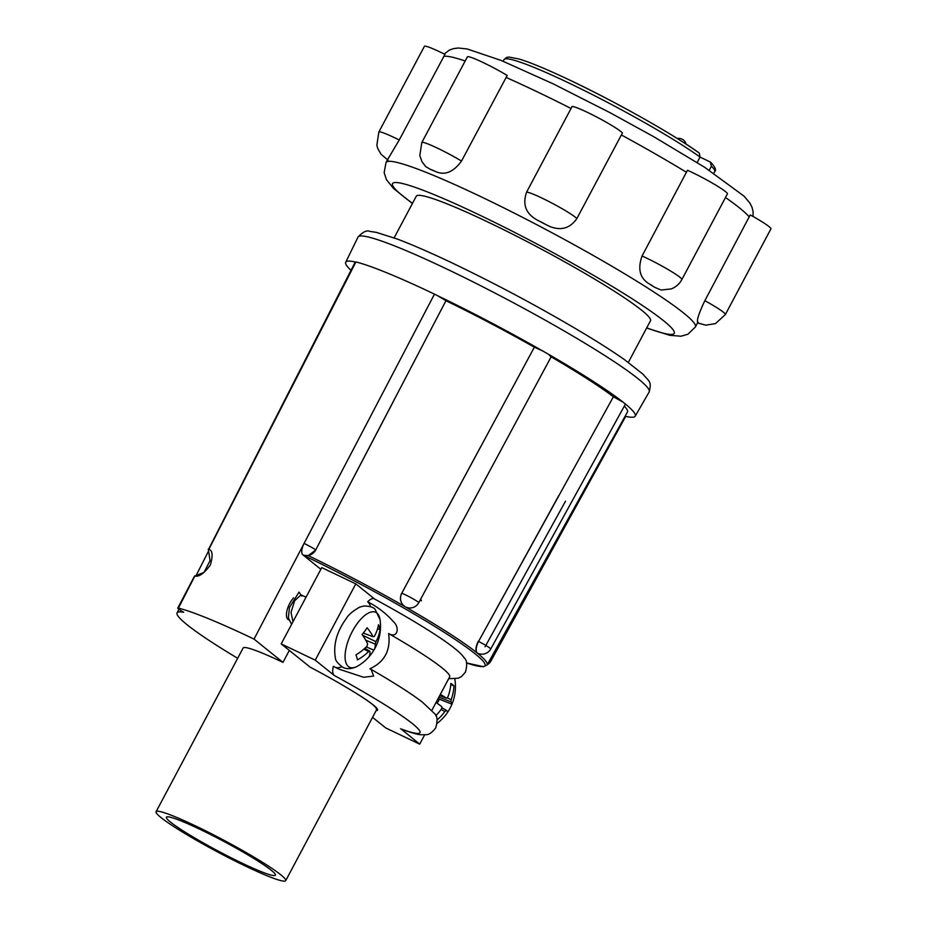 <?xml version="1.0" encoding="UTF-8"?>
<svg xmlns="http://www.w3.org/2000/svg" width="927" height="927" viewBox="0 0 927 927"><rect width="100%" height="100%" fill="white"/><g stroke="black" fill="none" stroke-linecap="round" stroke-linejoin="round"><path stroke-width="1.39" d="M697.139 162.538L700.047 157.069A119.293 10.811 -152 0 0 568.761 82.955A119.293 10.811 -152 0 0 504.033 59.595L503.141 61.263M710.209 161.958L710.951 162.48C715.308 167.289 716.548 170.325 714.682 171.599A119.293 10.811 -152 0 0 711.403 166.2L710.209 161.958L700.036 157.092L699.282 153.082C674.508 135.018 616.779 102.445 571.333 80.858C548.471 69.965 531.113 62.688 519.247 59.038L508.911 57.045L506.629 57.439L504.033 59.595M551.298 356.571L418.749 602.712A10.012 0.765 -151.7 0 0 418.054 601.971A10.012 0.765 -151.7 0 0 413.222 598.935A10.012 0.765 -151.7 0 0 406.478 595.331A10.012 0.765 -151.7 0 0 401.75 593.268L534.358 347.196L542.631 350.927A163.952 14.855 -152 0 0 437.66 295.736L445.957 300.707L315.725 549.92A10.012 0.765 -152.4 0 0 304.079 543.419L254.033 639.097L282.967 662.376A73.407 6.651 -152 0 0 243.141 647.996L156.084 811.728A73.407 6.651 -152 0 0 238.401 862.643A73.407 6.651 -152 0 0 285.713 880.65A73.407 6.651 -152 0 0 203.395 829.735A73.407 6.651 -152 0 0 156.084 811.728M558.714 495.702L478.552 641.438A10.012 4.276 -64.5 0 0 477.278 652.979A10.012 4.276 -64.5 0 0 477.637 653.211A10.012 10.012 0 0 0 490.731 649.004L490.731 649.004A10.012 0.834 -151.2 0 0 490.047 648.216A10.012 0.834 -151.2 0 0 478.552 641.438L613.384 396.779L622.979 402.075A163.952 14.855 -152 0 0 548.564 354.334L550.719 356.582M625.331 415.864L625.702 416.374A163.952 14.855 -152 0 0 635.215 416.188A163.952 14.855 -152 0 0 625.447 404.056L490.731 649.004M208.297 549.039L210.058 560.615L204.044 572.399L194.879 576.015C198.946 577.081 204.079 573.454 210.267 565.157C213.14 555.725 212.607 550.383 208.656 549.132L355.261 261.959M194.879 576.015L178.413 608.124L177.752 608.124L194.6 575.968M418.749 602.712A10.012 10.012 0 0 1 407.556 607.695A10.012 9.386 -76.3 0 1 405.25 606.768A10.012 9.386 -76.3 0 1 401.75 593.268L480.661 446.733M285.713 880.65L376.536 709.85L376.026 707.741L373.048 704.879C368.471 701.136 360.754 696.026 349.931 689.526L346.907 687.718A65.4 5.933 28 0 1 376.165 710.546M353.372 691.588L349.931 689.526M374.717 599.085L355.794 583.859L321.762 567.602L281.205 643.894L310.163 667.185A73.407 6.651 28 0 1 346.907 687.718M206.176 832.353A61.727 5.597 -152 0 0 166.396 817.208A61.727 5.597 -152 0 0 235.62 860.024A61.727 5.597 -152 0 0 275.4 875.169A61.727 5.597 -152 0 0 206.176 832.353M357.845 665.992C349.618 670.395 344.218 668.158 342.944 667.336C337.973 663.72 335.458 660.638 335.4 658.066C333.094 644.844 336.733 631.646 346.316 618.494C348.494 614.682 352.978 610.893 359.757 607.104L363.801 606.003C370.012 606.107 373.824 607.301 375.226 609.595L380.012 619.584A30.417 12.99 115.5 0 0 357.602 623.071A30.417 12.99 115.5 0 0 345.064 656.675A30.417 12.99 115.5 0 0 357.845 665.992A45.933 45.933 0 0 0 372.724 651.971A42.48 35.956 -11.8 0 0 373.859 650.175A45.898 18.946 -147 0 0 374.091 649.815A45.898 18.946 -147 0 0 375.238 644.114A45.655 40.093 -109.6 0 0 375.968 641.681A45.898 38.853 -11.8 0 0 380 629.757A42.48 17.532 -147 0 0 378.494 624.763A45.898 36.118 158.9 0 1 374.357 636.362A45.655 12.642 -167 0 1 373.002 636.722A45.898 18.946 -147 0 0 367.08 627.764A42.48 33.418 158.9 0 1 364.763 631.206A42.48 33.418 158.9 0 1 362.063 634.474A45.898 16.211 40.6 0 1 367.648 643.871A45.655 37.37 79.3 0 1 366.918 646.293A45.898 36.118 158.9 0 1 355.91 654.891A42.48 14.994 40.6 0 1 357.416 659.885A45.898 38.853 -11.8 0 0 368.517 651.611A45.655 15.365 20.5 0 0 369.873 651.252A45.898 16.211 40.6 0 1 368.83 656.884A42.48 35.956 -11.8 0 0 371.542 653.639A42.48 35.956 -11.8 0 0 372.724 651.971M436.026 702.504A45.898 2.781 31.6 0 1 441.831 706.675A45.655 30.533 57.5 0 1 441.588 708.842A45.898 39.826 127.1 0 1 435.771 715.725M441.113 709.514L444.879 711.496A45.655 27.416 10.6 0 0 446.408 710.349A45.898 2.781 31.6 0 1 447.729 712.145A42.48 39.386 -49 0 0 451.959 704.184A45.898 5.516 -155.6 0 0 452.028 704.045A45.898 5.516 -155.6 0 0 450.928 701.843A45.655 33.256 -131.5 0 0 451.171 699.665A45.898 42.561 -49 0 0 453.975 685.91A42.48 5.11 -155.6 0 0 452.631 684.74A42.48 5.11 -155.6 0 0 450.881 683.419A45.898 39.826 127.1 0 1 447.88 697.023A45.655 24.693 -177.8 0 1 446.35 698.17A45.898 5.516 -155.6 0 0 440.36 694.358M628.344 362.411L650.499 320.765A132.642 12.016 -152 0 0 488.251 222.19A132.642 12.016 -152 0 0 416.269 196.223L394.126 237.88M654.369 287.173A175.18 15.875 -152 0 0 651.971 285.62A175.18 15.875 -152 0 0 649.514 284.056C639.931 278.401 637.452 269.05 642.063 255.991L687.486 170.255A29.027 2.63 28 0 1 714.404 184.299A29.027 2.63 28 0 1 727.417 193.882L681.866 279.56C679.456 283.963 675.922 287.08 671.264 288.911L661.113 290.035L654.369 287.173A9.015 0.811 -152 0 0 652.492 285.84A9.015 0.811 -152 0 0 649.514 284.056M697.521 322.944L697.567 322.7A175.18 15.875 -152 0 0 697.556 321.889L697.475 321.287C697.197 318.494 699.653 311.623 704.844 300.684L750.244 214.925A29.027 2.63 28 0 1 770.916 228.865L725.366 314.543L715.493 323.593L705.806 325.157L697.521 322.944L695.377 326.976A175.18 15.875 -152 0 0 649.931 289.467A175.18 15.875 -152 0 0 484.717 198.529A175.18 15.875 -152 0 0 386.026 162.492L384.149 172.642L386.397 179.595L393.523 188.471L412.399 203.488M576.861 218.575C569.978 228.424 560.858 231.02 549.491 226.339L545.794 224.531A175.18 15.875 -152 0 0 538.935 220.927C526.212 214.682 522.098 205.087 526.594 192.144L572.11 106.466A29.027 2.63 28 0 1 597.231 117.289A29.027 2.63 28 0 1 622.446 132.943L576.861 218.575A29.027 2.63 28 0 0 569.838 213.384A29.027 2.63 28 0 0 544.311 199.212A29.027 2.63 28 0 0 526.594 192.144M399.236 139.989A29.027 2.63 28 0 0 378.842 132.028L424.392 46.35A29.027 2.63 28 0 1 444.948 54.392L399.236 139.989L387.915 159.073M288.749 619.885L288.413 619.723A13.893 5.933 -64.5 0 1 292.167 599.584A13.893 5.933 -64.5 0 1 293.616 597.822M306.049 597.162L300.974 594.914L294.659 600.742L291.02 612.446L292.99 621.727M301.831 596.119L299.015 592.133L289.456 607.498L288.378 617.915L291.599 624.334M421.82 142.515L467.382 56.848A29.027 2.63 28 0 1 481.426 61.727A29.027 2.63 28 0 1 507.208 75.458L461.519 161.055C453.373 172.237 444.67 175.713 435.423 171.472A175.18 15.875 -152 0 0 430.58 169.49L425.69 166.57L422.028 161.785L419.804 155.609L421.82 142.515A29.027 2.63 28 0 1 435.806 147.37A29.027 2.63 28 0 1 461.519 161.055M437.243 703.361L439.456 699.201L438.286 698.263M441.739 707.649L446.408 710.349M447.729 712.145A45.898 2.781 31.6 0 1 447.718 712.156A45.933 45.933 0 0 1 437.173 723.327M439.456 699.201L451.959 704.184M438.888 697.127L450.928 701.843M446.918 697.764L451.171 699.665M450.777 684.636L453.975 685.91M439.688 695.621L446.35 698.17M437.115 719.966A45.898 42.561 -49 0 0 444.879 711.496M363.952 649.085L368.517 651.611M364.832 648.309L369.873 651.252M366.316 646.907L373.859 650.175M365.759 640.209L375.238 644.114M362.596 635.238L375.968 641.681M377.579 628.703L380 629.757M363.303 633.048L373.002 636.722M452.028 704.045A45.933 45.933 0 0 0 454.948 679.85L454.948 679.85A30.417 12.99 115.5 0 0 454.798 678.993L454.914 679.653M355.794 583.859L315.238 660.151L334.369 675.54C332.584 674.056 332.248 670.997 333.361 666.339L338.865 669.109L363.651 677.278L373.627 676.061L371.113 669.387L369.896 668.749C384.612 662.005 390.846 650.267 388.622 633.535A113.453 10.278 -152 0 1 449.641 676.907L431.878 710.302M420.649 599.19A61.727 5.597 28 0 1 421.275 600.835M370.58 606.687A36.709 15.678 115.5 0 0 367.683 601.808C377.579 606.861 386.119 613.442 393.291 621.53C400.151 627.44 397.567 638.97 388.622 633.535M335.238 667.313A36.709 15.678 115.5 0 0 341.878 666.768M371.113 669.387C388.83 679.607 403.326 688.622 414.601 696.432L422.098 701.855L434.543 713.593C437.359 715.748 437.764 720.499 435.771 727.869C431.889 732.817 428.459 735.088 425.493 734.694C419.433 734.671 420.522 735.829 401.379 729.236L419.699 744.161L385.667 727.904L372.55 717.347M424.682 734.775L419.699 744.161M367.683 601.808C370.696 598.691 373.118 597.834 374.925 599.248M281.205 643.894L315.238 660.151M289.328 650.43L282.967 662.376M208.888 549.236L355.922 261.97L355.261 261.982L355.922 261.97A164.589 14.913 28 0 1 434.473 294.137L304.079 543.419A10.012 4.276 -64.5 0 0 302.874 554.821L320.869 569.294M254.033 639.097A158.459 14.357 28 0 0 178.413 608.124C176.895 607.927 178.505 609.224 183.222 612.005L183.697 612.272A148.204 13.43 28 0 0 177.08 612.909L178.923 609.294M237.66 658.309A148.204 13.43 28 0 1 177.08 612.909M302.874 554.821A10.012 9.003 -51.2 0 0 315.725 549.92L393.627 400.974M405.192 606.756C400.464 603.384 399.282 598.877 401.634 593.245M477.637 653.211L477.115 652.898C475.25 650.684 475.632 646.814 478.262 641.299M485.076 646.779L565.528 501.183M487.162 664.902L483.558 666.722L466.501 662.944A148.32 13.441 -152 0 0 453.106 638.112A148.32 13.441 -152 0 0 303.5 555.319L308.216 555.586A149.989 13.592 28 0 1 487.162 664.902L627.452 412.028A155.145 14.056 28 0 0 624.334 406.13M315.84 550.012L308.216 555.586M625.69 416.397L490.974 660.916A10.012 0.962 -151.1 0 0 489.977 659.815M622.979 402.075L625.447 404.056M542.631 350.927L548.564 354.334M434.473 294.137L437.66 295.736M551.159 356.837A155.145 14.056 28 0 1 613.384 396.779M445.957 300.707A155.145 14.056 28 0 1 534.358 347.196M625.702 416.374L625.041 416.397M355.25 261.982A163.952 14.855 -152 0 0 345.701 262.248A163.952 14.855 -152 0 0 350.974 270.336M711.403 166.2L709.236 170.267M649.178 391.924A164.89 14.948 -152 0 0 447.498 269.363A164.89 14.948 -152 0 0 358.007 237.115C362.724 231.924 366.675 230.012 369.85 231.379L376.397 232.387L397.069 238.969C412.388 244.74 431.379 253.048 454.068 263.871C497.15 284.589 538.807 306.86 579.039 330.672C597.486 341.657 612.677 351.345 624.601 359.734L642.805 374.033C649.329 381.681 651.832 381.333 649.178 391.924L635.215 416.188M646.722 327.857A159.537 14.461 -152 0 0 632.851 299.236A159.537 14.461 -152 0 0 446.432 199.861A159.537 14.461 -152 0 0 412.503 203.314M749.317 217.034A175.18 15.875 -152 0 0 725.493 197.509M704.844 300.684A29.027 2.63 28 0 1 717.834 308.32A29.027 2.63 28 0 1 725.366 314.543M697.567 322.7A9.015 0.811 -152 0 0 697.556 321.889M642.063 255.991A29.027 2.63 28 0 1 674.335 273.349A29.027 2.63 28 0 1 681.866 279.56M435.423 171.472A9.015 0.811 -152 0 0 430.58 169.49M545.794 224.531A9.015 0.811 -152 0 0 538.935 220.927M465.169 60.997A175.18 15.875 -152 0 0 443.72 56.338M571.067 108.494A175.18 15.875 -152 0 0 506.003 77.404M686.548 172.341A175.18 15.875 -152 0 0 621.345 134.925M400.568 728.773A113.453 10.278 -152 0 0 334.369 675.54M571.461 80.939A115.956 10.51 28 0 1 698.854 152.828M686.119 144.125A7.567 7.567 0 0 0 677.336 138.529M374.091 649.815A45.933 45.933 0 0 0 380.012 619.584M695.377 326.976L687.996 334.195L680.974 336.223L669.63 335.284L646.629 328.031M444.242 54.033L449.259 50.174L453.604 48.586L458.448 48.007L467.243 48.992L501.136 60.44L553.431 83.963L610.209 112.781L653.848 136.767L704.508 167.196L743.918 196.037L749.746 202.851L751.994 207.208L753.118 211.692L753.048 216.478M378.842 132.028L376.849 145.272L377.764 148.505L380.974 154.172L388.042 160.209M388.17 158.447L386.026 162.492M374.485 598.958C403.697 614.856 427.011 628.807 444.427 640.812C457.996 650.43 461.785 654.311 464.114 657.753C467.011 660.082 467.44 664.879 465.412 672.121L461.53 676.525L458.251 678.216L448.68 678.726M338.865 669.109L338.285 668.831M487.243 664.74A10.012 10.012 0 0 0 490.974 660.928M196.176 575.4L208.251 551.669M345.701 262.248L358.007 237.115M714.682 171.599L713.802 173.268"/></g></svg>

